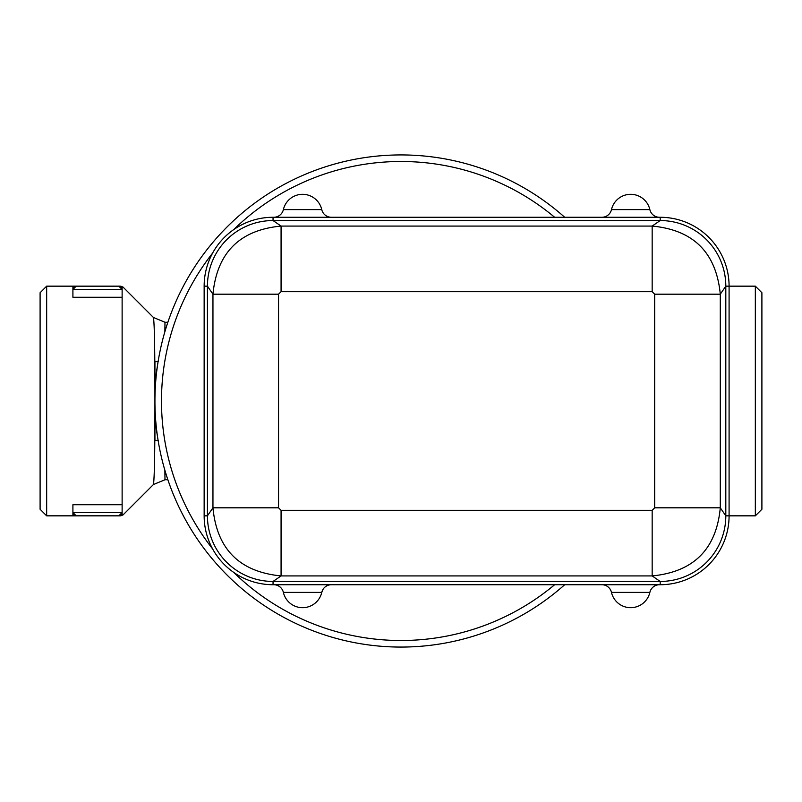 <?xml version="1.0" encoding="UTF-8"?>
<svg xmlns="http://www.w3.org/2000/svg" width="802" height="802" viewBox="0 0 802 802"><rect width="100%" height="100%" fill="white"/><g stroke="black" fill="none" stroke-linecap="round" stroke-linejoin="round"><path stroke-width="1.2" d="M618.833 584.728L273.041 584.728A68.902 68.902 0 0 1 204.149 515.836L204.149 286.164A68.902 68.902 0 0 1 273.041 217.272L660.196 217.272A68.902 68.902 0 0 1 729.088 286.164L729.088 515.836A68.902 68.902 0 0 1 660.196 584.728L618.833 584.728M204.149 286.164L207.427 286.164A65.614 65.614 0 0 1 273.041 220.55L660.196 220.55A65.614 65.614 0 0 1 725.81 286.164L725.81 515.836A65.614 65.614 0 0 1 660.196 581.45L273.041 581.45L281.071 575.926L652.166 575.926L652.166 510.333L281.071 510.333L281.071 575.926C239.567 571.886 216.861 549.18 212.951 507.806L278.545 507.806L278.545 294.194L212.951 294.194L212.951 507.806L207.427 515.836L207.427 286.164L212.951 294.194C216.981 252.7 239.698 229.984 281.071 226.074L281.071 291.667L652.166 291.667L654.693 294.194L654.693 507.806L652.166 510.333M660.196 584.728L660.196 581.45L652.166 575.926C693.67 571.886 716.376 549.18 720.286 507.806L654.693 507.806M554.643 584.728A239.507 239.507 0 0 1 233.713 572.397M212.56 548.839A239.507 239.507 0 0 1 212.56 253.161M233.713 229.603A239.507 239.507 0 0 1 554.643 217.272M649.881 209.723L649.861 209.613A9.845 9.845 0 0 0 659.455 217.272A9.845 9.845 0 0 1 649.861 209.613L611.475 209.613A9.845 9.845 0 0 1 601.871 217.272M649.861 209.613A19.689 19.689 0 0 0 611.475 209.613L611.445 209.733M321.782 209.673L321.762 209.613A9.845 9.845 0 0 0 331.366 217.272A9.845 9.845 0 0 1 321.762 209.613L283.377 209.613A9.845 9.845 0 0 1 273.783 217.272M321.762 209.613A19.689 19.689 0 0 0 283.377 209.613L283.357 209.733M601.871 584.728A9.845 9.845 0 0 1 611.475 592.387L649.861 592.387A9.845 9.845 0 0 1 659.455 584.728A9.845 9.845 0 0 0 649.861 592.387A19.689 19.689 0 0 1 611.475 592.387L611.445 592.287M273.783 584.728A9.845 9.845 0 0 1 283.377 592.387L321.762 592.387L323.126 589.179M321.762 592.387A9.845 9.845 0 0 1 331.366 584.728A9.845 9.845 0 0 0 321.762 592.387A19.689 19.689 0 0 1 283.377 592.387L283.357 592.287M755.334 286.164L755.334 515.836L761.9 509.27L761.9 292.73L755.334 286.164L725.81 286.164L720.286 294.194L654.693 294.194M755.334 515.836L725.81 515.836L720.286 507.806L720.286 294.194C716.246 252.7 693.54 229.984 652.166 226.074L652.166 291.667M660.196 217.272L660.196 220.55L652.166 226.074L281.071 226.074L273.041 220.55L273.041 217.272M273.041 584.728L273.041 581.45A65.614 65.614 0 0 1 207.427 515.836L204.149 515.836M564.688 217.272A246.064 246.064 0 0 0 223.698 230.375A246.064 246.064 0 0 0 223.698 571.625A246.064 246.064 0 0 0 564.688 584.728M157.763 363.767L154.936 381.311L155.307 387.496M158.445 440.368L154.936 440.368L154.936 361.632L158.445 361.632M155.307 414.504L154.936 420.689L157.763 438.233M164.871 331.777L164.981 322.254L167.869 322.254M120.761 286.164L123.087 287.126L153.433 317.472C154.455 323.256 154.956 351.096 154.926 401C154.956 450.804 154.455 478.644 153.433 484.528L164.981 479.746L164.871 470.223M122.125 297.251L72.912 297.251L72.912 289.452A3.278 3.278 0 0 1 76.19 286.164L119.799 286.164L76.19 286.164L72.912 289.452L72.912 286.164L46.666 286.164L46.666 515.836L72.912 515.836L72.912 512.548A3.278 3.278 0 0 0 76.19 515.836L72.912 512.548L72.912 504.749L122.125 504.749L122.125 289.452L118.846 286.164A3.278 3.278 0 0 1 122.125 289.452L122.125 287.146A3.278 3.258 -90 0 0 119.799 286.164L119.799 286.164M76.19 286.164L72.912 286.164M118.846 515.836A3.278 3.278 0 0 0 122.125 512.548L118.846 515.836L76.19 515.836L119.799 515.836A3.278 3.258 -90 0 0 122.125 514.854L122.125 512.548L72.912 512.548M72.912 515.836L76.19 515.836M122.125 504.749L122.125 512.548M46.666 286.164L40.1 292.73L40.1 509.27L46.666 515.836M281.071 510.333L278.545 507.806M278.545 294.194L281.071 291.667M72.912 289.452L122.125 289.452M164.981 479.746L167.869 479.746M153.433 484.528L123.087 514.874L120.761 515.836M153.433 317.472L164.981 322.254"/></g></svg>
